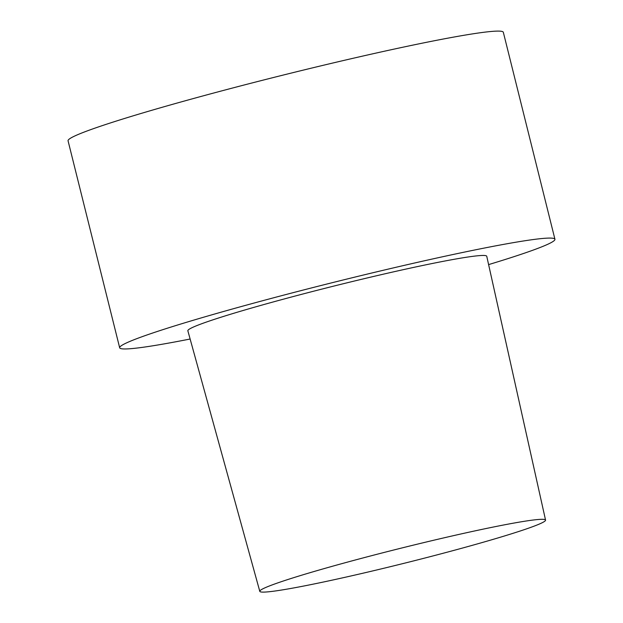 <?xml version="1.0" encoding="UTF-8"?>
<svg xmlns="http://www.w3.org/2000/svg" width="623" height="623" viewBox="0 0 623 623"><rect width="100%" height="100%" fill="white"/><g stroke="black" fill="none" stroke-linecap="round" stroke-linejoin="round"><path stroke-width="0.93" d="M488.611 264.604A224.296 11.736 166 0 0 525.22 252.907A224.296 11.736 166 0 0 554.937 239.263L503.329 32.279A224.296 11.736 166 0 0 341.209 61.046A224.296 11.736 166 0 0 97.78 127.154A224.296 11.736 166 0 0 68.063 140.798L119.671 347.79A224.296 11.736 166 0 0 190.132 339.021M554.937 239.263A224.296 11.736 166 0 0 392.817 268.03A224.296 11.736 166 0 0 149.38 334.138A224.296 11.736 166 0 0 119.671 347.79M545.553 520.096L486.75 256.271A154.021 8.06 166 0 0 375.513 275.997A154.021 8.06 166 0 0 208.261 321.413A154.021 8.06 166 0 0 187.858 330.797L259.791 591.344A147.254 7.702 166 0 0 366.316 572.428A147.254 7.702 166 0 0 526.046 529.044A147.254 7.702 166 0 0 545.553 520.096A147.254 7.702 166 0 0 439.207 538.95A147.254 7.702 166 0 0 279.299 582.373A147.254 7.702 166 0 0 259.791 591.344"/></g></svg>
